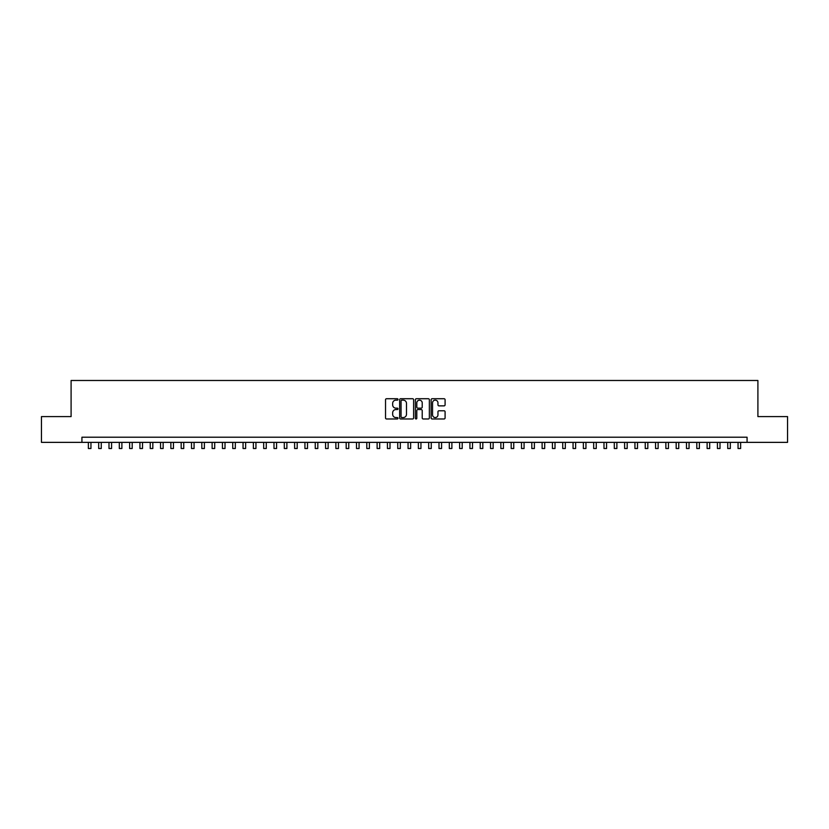 <?xml version="1.0" encoding="UTF-8"?>
<svg xmlns="http://www.w3.org/2000/svg" width="829" height="829" viewBox="0 0 829 829"><rect width="100%" height="100%" fill="white"/><g stroke="black" fill="none" stroke-linecap="round" stroke-linejoin="round"><path stroke-width="1.24" d="M398.003 399.443A0.705 0.705 0 0 0 397.288 398.728L386.542 398.728A1.016 1.016 0 0 0 385.526 399.744L385.526 417.961A1.016 1.016 0 0 0 386.542 418.977L397.288 418.977A0.705 0.705 0 0 0 398.003 418.272A0.705 0.705 0 0 0 397.288 417.557L395.899 417.557A3.243 3.243 0 0 1 392.666 414.324L392.666 412.801A3.243 3.243 0 0 1 395.899 409.567L397.288 409.567A0.705 0.705 0 0 0 398.003 408.852A0.705 0.705 0 0 0 397.288 408.148L395.899 408.148A3.243 3.243 0 0 1 392.666 404.904L392.666 403.391A3.243 3.243 0 0 1 395.899 400.148L397.288 400.148A0.705 0.705 0 0 0 398.003 399.443M444.085 405.868A1.016 1.016 0 0 0 445.09 404.853L445.09 399.744A1.016 1.016 0 0 0 444.085 398.728L432.137 398.728A1.016 1.016 0 0 0 431.121 399.744L431.121 417.961A1.016 1.016 0 0 0 432.137 418.977L444.085 418.977A1.016 1.016 0 0 0 445.09 417.961L445.09 411.785A1.016 1.016 0 0 0 444.085 410.78L438.966 410.78A1.016 1.016 0 0 0 437.961 411.785L437.961 414.852A2.705 2.705 0 0 1 435.246 417.557A2.705 2.705 0 0 1 432.541 414.852L432.541 402.853A2.705 2.705 0 0 1 435.246 400.148A2.705 2.705 0 0 1 437.961 402.853L437.961 404.853A1.016 1.016 0 0 0 438.966 405.868L444.085 405.868M81.926 442.365L41.45 442.365L41.45 416.593L71.097 416.593L71.097 380.49L757.903 380.49L757.903 416.593L787.55 416.593L787.55 442.365L747.074 442.365L747.074 437.215L81.926 437.215L81.926 442.365L747.074 442.365M413.619 399.744A1.016 1.016 0 0 0 412.604 398.728L400.656 398.728A1.016 1.016 0 0 0 399.651 399.744L399.651 417.961A1.016 1.016 0 0 0 400.656 418.977L412.604 418.977A1.016 1.016 0 0 0 413.619 417.961L413.619 399.744M416.396 398.728L428.344 398.728A1.016 1.016 0 0 1 429.349 399.744L429.349 417.961A1.016 1.016 0 0 1 428.344 418.977L423.236 418.977A1.016 1.016 0 0 1 422.22 417.961L422.22 410.573A1.016 1.016 0 0 0 421.205 409.567L417.816 409.567A1.016 1.016 0 0 0 416.8 410.573L416.8 418.272A0.705 0.705 0 0 1 416.096 418.977A0.705 0.705 0 0 1 415.381 418.272L415.381 399.744A1.016 1.016 0 0 1 416.396 398.728M401.775 400.148A0.705 0.705 0 0 0 401.06 400.853L401.06 416.852A0.705 0.705 0 0 0 401.775 417.557L403.236 417.557A3.243 3.243 0 0 0 406.479 414.324L406.479 403.391A3.243 3.243 0 0 0 403.236 400.148L401.775 400.148M422.22 402.904A2.705 2.705 0 0 0 419.515 400.2A2.705 2.705 0 0 0 416.8 402.904L416.8 407.132A1.016 1.016 0 0 0 417.816 408.148L421.205 408.148A1.016 1.016 0 0 0 422.22 407.132L422.22 402.904M88.371 442.365L88.371 448.51L90.952 448.51L90.952 442.365M98.682 442.365L98.682 448.51L101.262 448.51L101.262 442.365M108.993 442.365L108.993 448.51L111.573 448.51L111.573 442.365M119.303 442.365L119.303 448.51L121.884 448.51L121.884 442.365M129.625 442.365L129.625 448.51L132.194 448.51L132.194 442.365M139.935 442.365L139.935 448.51L142.515 448.51L142.515 442.365M150.246 442.365L150.246 448.51L152.826 448.51L152.826 442.365M160.557 442.365L160.557 448.51L163.137 448.51L163.137 442.365M170.867 442.365L170.867 448.51L173.448 448.51L173.448 442.365M181.178 442.365L181.178 448.51L183.758 448.51L183.758 442.365M191.499 442.365L191.499 448.51L194.069 448.51L194.069 442.365M201.81 442.365L201.81 448.51L204.39 448.51L204.39 442.365M212.12 442.365L212.12 448.51L214.701 448.51L214.701 442.365M222.431 442.365L222.431 448.51L225.011 448.51L225.011 442.365M232.742 442.365L232.742 448.51L235.322 448.51L235.322 442.365M243.052 442.365L243.052 448.51L245.633 448.51L245.633 442.365M253.373 442.365L253.373 448.51L255.943 448.51L255.943 442.365M263.684 442.365L263.684 448.51L266.264 448.51L266.264 442.365M273.995 442.365L273.995 448.51L276.575 448.51L276.575 442.365M284.306 442.365L284.306 448.51L286.886 448.51L286.886 442.365M294.616 442.365L294.616 448.51L297.196 448.51L297.196 442.365M304.927 442.365L304.927 448.51L307.507 448.51L307.507 442.365M315.248 442.365L315.248 448.51L317.818 448.51L317.818 442.365M325.559 442.365L325.559 448.51L328.139 448.51L328.139 442.365M335.869 442.365L335.869 448.51L338.45 448.51L338.45 442.365M346.18 442.365L346.18 448.51L348.76 448.51L348.76 442.365M356.491 442.365L356.491 448.51L359.071 448.51L359.071 442.365M366.801 442.365L366.801 448.51L369.382 448.51L369.382 442.365M377.122 442.365L377.122 448.51L379.692 448.51L379.692 442.365M387.433 442.365L387.433 448.51L390.003 448.51L390.003 442.365M397.744 442.365L397.744 448.51L400.324 448.51L400.324 442.365M408.055 442.365L408.055 448.51L410.635 448.51L410.635 442.365M418.365 442.365L418.365 448.51L420.945 448.51L420.945 442.365M428.676 442.365L428.676 448.51L431.256 448.51L431.256 442.365M438.997 442.365L438.997 448.51L441.567 448.51L441.567 442.365M449.308 442.365L449.308 448.51L451.878 448.51L451.878 442.365M459.618 442.365L459.618 448.51L462.199 448.51L462.199 442.365M469.929 442.365L469.929 448.51L472.509 448.51L472.509 442.365M480.24 442.365L480.24 448.51L482.82 448.51L482.82 442.365M490.55 442.365L490.55 448.51L493.131 448.51L493.131 442.365M500.861 442.365L500.861 448.51L503.441 448.51L503.441 442.365M511.182 442.365L511.182 448.51L513.752 448.51L513.752 442.365M521.493 442.365L521.493 448.51L524.073 448.51L524.073 442.365M531.803 442.365L531.803 448.51L534.384 448.51L534.384 442.365M542.114 442.365L542.114 448.51L544.694 448.51L544.694 442.365M552.425 442.365L552.425 448.51L555.005 448.51L555.005 442.365M562.736 442.365L562.736 448.51L565.316 448.51L565.316 442.365M573.057 442.365L573.057 448.51L575.627 448.51L575.627 442.365M583.367 442.365L583.367 448.51L585.948 448.51L585.948 442.365M593.678 442.365L593.678 448.51L596.258 448.51L596.258 442.365M603.989 442.365L603.989 448.51L606.569 448.51L606.569 442.365M614.299 442.365L614.299 448.51L616.88 448.51L616.88 442.365M624.61 442.365L624.61 448.51L627.19 448.51L627.19 442.365M634.931 442.365L634.931 448.51L637.501 448.51L637.501 442.365M645.242 442.365L645.242 448.51L647.822 448.51L647.822 442.365M655.552 442.365L655.552 448.51L658.133 448.51L658.133 442.365M665.863 442.365L665.863 448.51L668.443 448.51L668.443 442.365M676.174 442.365L676.174 448.51L678.754 448.51L678.754 442.365M686.485 442.365L686.485 448.51L689.065 448.51L689.065 442.365M696.806 442.365L696.806 448.51L699.375 448.51L699.375 442.365M707.116 442.365L707.116 448.51L709.697 448.51L709.697 442.365M717.427 442.365L717.427 448.51L720.007 448.51L720.007 442.365M727.738 442.365L727.738 448.51L730.318 448.51L730.318 442.365M738.048 442.365L738.048 448.51L740.629 448.51L740.629 442.365"/></g></svg>
